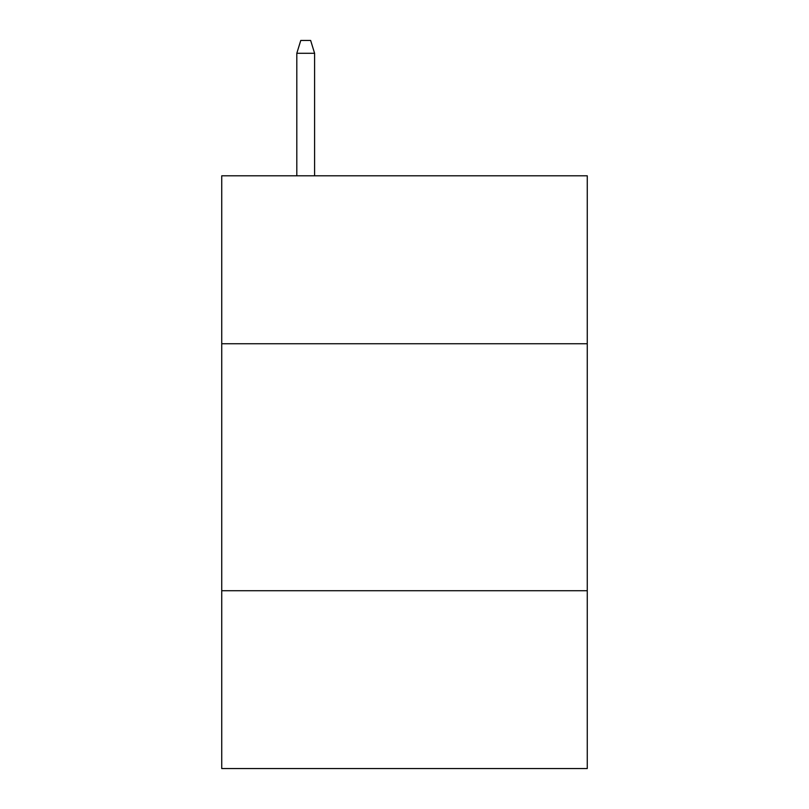 <?xml version="1.0" encoding="UTF-8"?>
<svg xmlns="http://www.w3.org/2000/svg" width="809" height="809" viewBox="0 0 809 809"><rect width="100%" height="100%" fill="white"/><g stroke="black" fill="none" stroke-linecap="round" stroke-linejoin="round"><path stroke-width="1.21" d="M587.263 343.744L587.263 175.796L221.737 175.796L221.737 343.744L587.263 343.744L587.263 768.55L221.737 768.55L221.737 343.744M587.263 590.722L221.737 590.722M314.6 175.796L314.6 53.293L296.812 53.293L296.812 175.796M296.812 53.293L300.766 40.45L310.646 40.45L314.6 53.293"/></g></svg>

